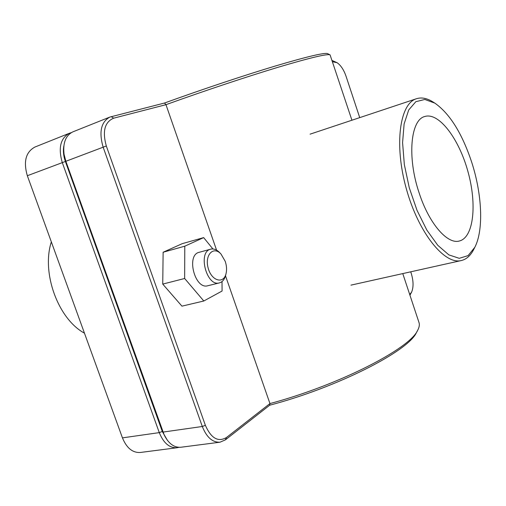 <?xml version="1.0" encoding="UTF-8"?>
<svg xmlns="http://www.w3.org/2000/svg" width="506" height="506" viewBox="0 0 506 506"><rect width="100%" height="100%" fill="white"/><g stroke="black" fill="none" stroke-linecap="round" stroke-linejoin="round"><path stroke-width="0.76" d="M226.062 273.563L225.651 275.239C224.537 279.47 222.45 282.019 219.395 282.892C206.562 287.029 197.466 251.767 210.686 249.167C213.779 248.44 216.834 249.654 219.857 252.81L221.027 254.069C213.583 245.65 204.582 254.828 208.092 267.826C211.306 280.9 223.633 284.555 226.062 273.563C226.941 269.723 226.656 265.631 225.208 261.298L221.027 254.069M210.686 249.167L199.2 252.298C185.892 254.929 194.892 289.894 207.821 285.738L219.395 282.892M222.007 281.583L222.09 291.02L203.804 301L181.939 306.149L162.742 284.094L163.128 252.247L182.268 243.652L203.659 237.611L212.893 248.952M163.128 252.247L184.785 246.182L203.659 237.611M162.742 284.094L184.646 278.49L184.785 246.182M203.804 301L184.646 278.49M71.276 132.654L69.442 133.23C60.473 138.208 58.082 147.967 62.27 162.521L159.282 432.624C163.533 443.085 169.466 448.126 177.087 447.734L178.934 447.329M167.442 440.378L162.274 431.454L65.382 161.471C63.471 156.006 62.959 150.82 63.845 145.911M177.087 447.734L140.307 452.478C132.578 452.895 126.626 448.025 122.446 437.867L27.337 175.727C23.263 161.604 25.781 152.047 34.882 147.056L69.442 133.23M219.996 442.2L180.819 447.253C174.121 447.728 168.587 443.635 164.21 434.97L65.818 161.174L64.066 154.349C62.757 142.869 65.717 135.361 72.946 131.826L109.815 117.082C101.029 122.028 98.803 132.022 103.116 147.069L202.305 426.495C206.625 437.317 212.526 442.548 219.996 442.2L225.391 439.866L269.679 405.217C337.888 387.242 408.677 350.867 416.413 332.6L417.659 330.317C409.923 348.59 339.001 385.136 269.951 403.573L226.416 437.538C218.092 442.37 211.078 438.285 205.366 425.293L106.317 145.994C102.237 131.301 104.685 122.028 113.654 118.183L165.968 104.685C203.754 91.042 246.688 76.735 278.022 67.292C309.811 57.836 327.161 53.687 330.064 54.85L351.929 120.226M64.066 154.349L65.774 161.319L164.21 434.97M330.064 54.85L327.597 53.642C324.605 52.447 307.262 56.552 275.58 65.938C244.379 75.312 201.767 89.518 164.52 103.022L109.815 117.082M409.942 295.213L411.65 292.032L409.721 294.536M332.537 61.713L337.123 62.725L332.126 60.48M402.776 273.588L418.993 322.512C419.727 324.707 419.284 327.306 417.659 330.317M269.679 405.217L269.951 403.573L225.499 275.802M164.52 103.022L165.968 104.685L216.574 250.141M337.123 62.725C340.842 65.337 343.814 69.853 346.047 76.254L359.728 117.626M410.727 271.817L411.207 273.278C413.497 280.824 413.649 287.079 411.65 292.032M471.655 162.091C482.098 194.114 483.825 229.964 474.824 247.295L468.088 255.612L459.252 258.319L448.892 254.897L437.779 245.302L426.83 230.072L417.026 210.357L409.291 187.84L404.332 164.551L402.58 142.61L404.123 123.913L408.715 109.966L415.837 101.693L424.806 99.467L434.856 103.129C449.783 113.654 462.048 133.306 471.655 162.091M419.05 192.647C407.026 157.119 410.6 119.758 424.787 116.5C438.955 112.016 458.986 138.789 467.949 171.578C477.152 204.304 473.755 237.567 459.303 241.02C447.336 244.562 428.886 223.348 419.05 192.647M434.856 103.129L432.757 101.82C426.912 98.177 421.485 97.146 416.47 98.727C399.715 103.534 393.984 144.634 406.299 188.668C418.418 232.76 444.489 265.043 461.327 260.539C466.437 259.312 470.561 255.631 473.698 249.496L474.824 247.295M84.464 333.188C58.152 318.957 41.29 272.993 51.334 241.868M162.274 431.454L159.282 432.624L122.446 437.867M65.382 161.471L27.337 175.727M65.774 161.319L106.317 145.994M162.685 431.39L163.027 432.086L202.305 426.495L205.366 425.293M226.416 437.538L225.391 439.866M113.654 118.183L111.206 116.627M350.962 285.137L461.327 260.539M310.077 134.166L416.47 98.727"/></g></svg>
